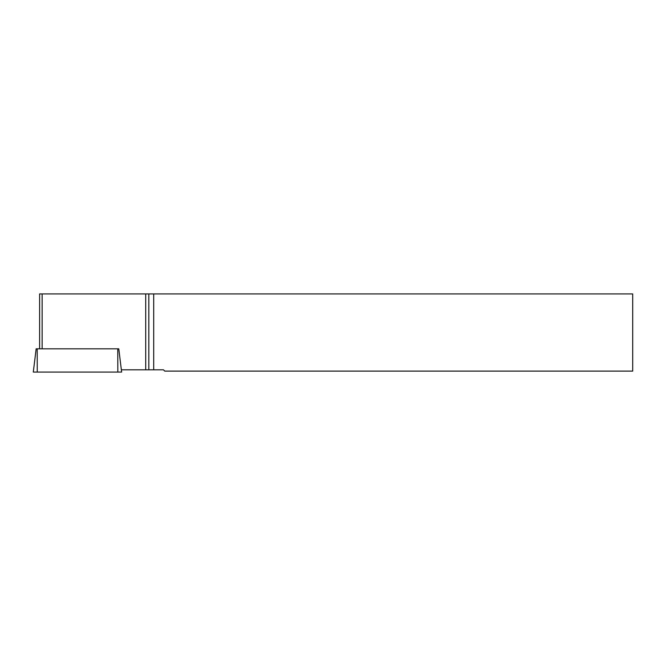 <?xml version="1.0" encoding="UTF-8"?>
<svg xmlns="http://www.w3.org/2000/svg" width="666" height="666" viewBox="0 0 666 666"><rect width="100%" height="100%" fill="white"/><g stroke="black" fill="none" stroke-linecap="round" stroke-linejoin="round"><path stroke-width="1" d="M36.289 348.817L118.781 348.817L121.637 372.078L33.3 372.078L36.155 348.817M164.752 371.104L632.7 371.104L632.7 293.922L153.704 293.922L153.704 369.821L163.47 369.821L164.752 371.104M153.704 369.821L148.818 369.821L148.818 293.922L153.704 293.922M121.362 369.821L148.818 369.821M148.818 293.922L39.61 293.922L39.61 348.817M145.712 369.821L145.712 293.922M42.141 348.817L42.141 293.922M79.57 372.078L33.783 372.078L79.57 372.078M37.196 348.817L37.246 372.078M117.824 372.078L117.774 348.817"/></g></svg>
